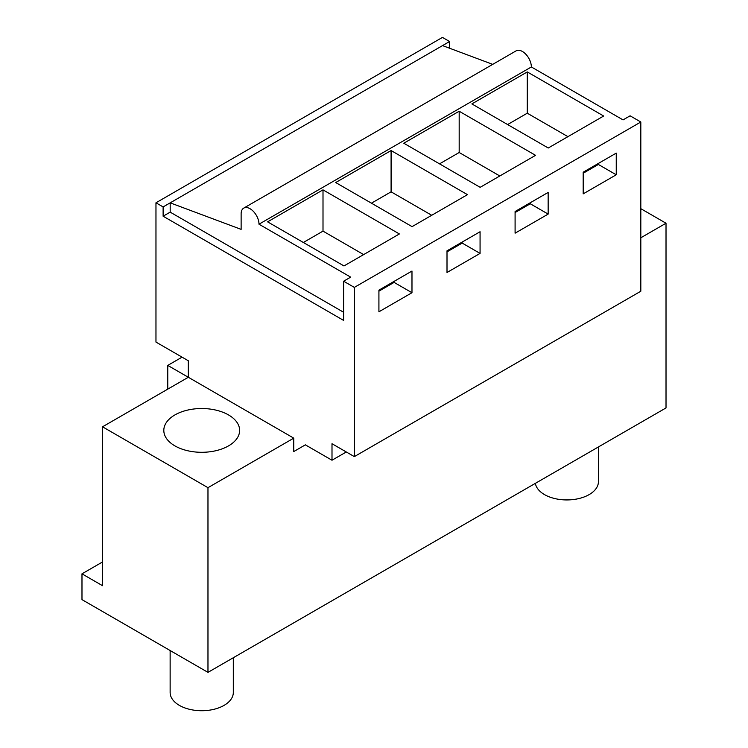 <?xml version="1.0" encoding="UTF-8"?>
<svg xmlns="http://www.w3.org/2000/svg" width="748" height="748" viewBox="0 0 748 748"><rect width="100%" height="100%" fill="white"/><g stroke="black" fill="none" stroke-linecap="round" stroke-linejoin="round"><path stroke-width="1.12" d="M155.967 202.792L442.451 37.4L449.595 41.533L163.12 206.925L155.967 202.792L155.967 342.088L188.318 360.76L188.318 377.273L167.767 365.407L182.063 357.151M207.972 672.368L207.972 487.677L102.532 426.799L102.532 585.693L81.981 573.828L81.981 599.625L207.972 672.368L666.019 407.922L666.019 223.231L640.821 208.683M81.981 573.828L102.532 561.963M167.767 365.407L167.767 389.138M640.821 237.78L666.019 223.231M207.972 487.677L293.758 438.15L293.758 451.558L305.371 444.854L332 460.226L332 443.723L354.337 456.617L354.337 287.4L640.821 122.008L630.096 115.818L623.037 119.895L531.361 66.965A12.641 7.293 -120 0 0 525.844 54.249A12.641 7.293 -120 0 0 516.101 50.864L243.745 208.103A12.641 7.293 -120 0 0 241.127 213.891L241.127 229.365L170.179 202.848L170.179 212.133L163.12 216.209L343.622 320.415L343.622 281.211L350.681 277.134L258.995 224.204L531.361 66.965M449.595 41.533L449.595 48.246M354.337 456.617L640.821 291.224L640.821 122.008M293.758 451.558L305.371 444.854M343.622 281.211L354.337 287.4M471.866 103.916L527.275 71.93L603.655 116.024L548.247 148.011L471.866 103.916M459.179 111.237L403.78 143.223L480.16 187.318L535.559 155.341L459.179 111.237L459.179 152.508L499.823 175.976M391.092 150.554L335.693 182.54L412.073 226.635L467.472 194.648L391.092 150.554L391.092 191.825L431.727 215.284M323.005 189.861L267.606 221.847L343.986 265.942L399.385 233.956L323.005 189.861L323.005 231.132L363.64 254.591M616.249 174.78L583.188 193.872L583.188 172.199L616.249 153.116L616.249 174.78L598.372 164.467L598.372 163.429M515.091 211.516L548.153 192.423L548.153 214.096L515.091 233.18L515.091 211.516M447.005 250.823L480.066 231.74L480.066 253.404L447.005 272.496L447.005 250.823M411.98 292.72L378.918 311.804L378.918 290.14L411.98 271.047L411.98 292.72L394.103 282.398L394.103 281.37M332 460.226L346.296 451.979M442.536 45.6L492.717 64.356M258.995 224.204A12.641 7.293 -120 0 0 253.479 211.488A12.641 7.293 -120 0 0 243.745 208.103M527.275 71.93L527.275 113.2L567.91 136.66M507.612 124.551L527.275 113.2M598.372 164.467L583.188 173.237M102.532 426.799L188.318 377.273L293.758 438.15M174.91 445.883A37.914 21.888 180 0 1 163.812 430.409A37.914 21.888 180 0 1 187.215 410.185A37.914 21.888 180 0 1 228.523 414.934A37.914 21.888 180 0 1 239.631 430.409A37.914 21.888 180 0 1 216.228 450.633A37.914 21.888 180 0 1 174.91 445.883M163.12 206.925L163.12 216.209M343.622 312.271L170.179 212.133M394.103 282.398L378.918 291.168M303.342 242.483L323.005 231.132M548.153 214.096L530.285 203.774L530.285 202.745M530.285 203.774L515.091 212.544M439.525 163.859L459.179 152.508M480.066 253.404L462.199 243.091L462.199 242.053M462.199 243.091L447.005 251.861M371.438 203.176L391.092 191.825M598.419 446.949L598.419 481.693A31.594 18.242 180 0 1 597.54 485.976A31.594 18.242 180 0 1 564.525 499.888A31.594 18.242 180 0 1 535.372 483.348M233.311 657.735L233.311 692.489A31.594 18.242 180 0 1 232.432 696.771A31.594 18.242 180 0 1 197.986 710.6A31.594 18.242 180 0 1 170.133 692.489L170.133 650.517"/></g></svg>
